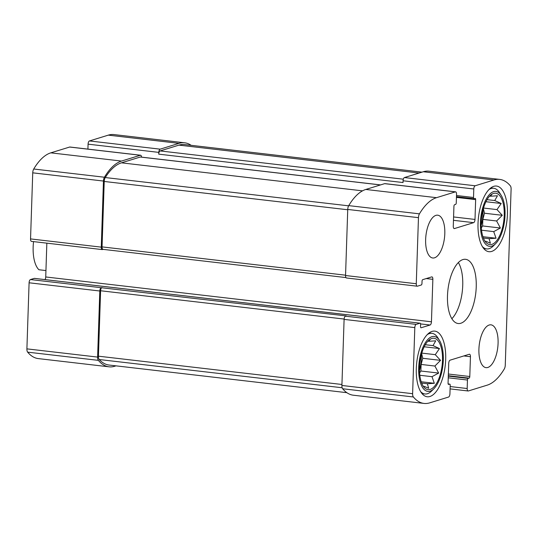 <?xml version="1.0" encoding="UTF-8"?>
<svg xmlns="http://www.w3.org/2000/svg" width="538" height="538" viewBox="0 0 538 538"><rect width="100%" height="100%" fill="white"/><g stroke="black" fill="none" stroke-linecap="round" stroke-linejoin="round"><path stroke-width="0.81" d="M481.221 222.423A25.858 11.211 96.6 0 0 486.762 243.196A25.858 11.211 96.6 0 0 503.864 220.176A25.858 11.211 96.6 0 0 492.499 193.848A25.858 11.211 96.6 0 0 481.221 222.423M492.021 194.198L490.495 196.222L497.448 195.778L494.752 200.546L501.201 203.499L496.991 209.605L502.277 215.301L496.614 220.977L500.387 228.011L493.723 231.622L496.036 238.226L489.082 238.677L490.394 243.216L485.854 241.232M419.499 367.488A25.858 11.211 96.6 0 0 425.033 388.261A25.858 11.211 96.6 0 0 442.135 365.241A25.858 11.211 96.6 0 0 430.77 338.913A25.858 11.211 96.6 0 0 419.499 367.488M430.299 339.263L428.766 341.287L435.719 340.836L433.023 345.604L439.472 348.563L435.269 354.67L440.548 360.359L434.892 366.042L438.658 373.076L431.994 376.687L434.314 383.291L427.36 383.742L428.672 388.281L424.126 386.297M346.734 277.964A2.872 1.244 -83.4 0 1 346.499 277.985A2.872 1.244 -83.4 0 1 345.551 275.523L347.743 209.443A4.311 1.87 -83.4 0 1 348.732 205.624A68.595 29.745 -83.4 0 1 365.8 189.457L384.643 183.653A2.872 1.244 -83.4 0 1 384.885 183.626L455.599 191.844A2.872 1.244 -83.4 0 1 456.547 194.305L456.264 202.799A1.439 0.625 -83.4 0 1 455.578 204.406L454.617 204.702A1.439 0.625 -83.4 0 0 453.931 206.316L453.278 226.128A2.872 1.244 -83.4 0 0 454.22 228.589A2.872 1.244 -83.4 0 0 454.462 228.563L473.628 222.658L453.467 220.318M473.628 222.658A2.872 1.244 -83.4 0 0 475 219.437L475.653 199.625A1.439 0.625 -83.4 0 0 475.182 198.394A1.439 0.625 -83.4 0 0 475.061 198.408L474.106 198.704A1.439 0.625 -83.4 0 1 473.985 198.717A1.439 0.625 -83.4 0 1 473.514 197.486L473.796 188.993A2.872 1.244 -83.4 0 1 475.168 185.771L494.012 179.968A68.595 29.745 -83.4 0 1 499.688 179.403A68.595 29.745 -83.4 0 1 510.354 185.852A4.311 1.87 -83.4 0 1 511.1 189.134L505.263 365.168A4.311 1.87 -83.4 0 1 504.274 368.987A68.595 29.745 -83.4 0 1 487.206 385.154L468.363 390.958A2.872 1.244 -83.4 0 1 468.121 390.985A2.872 1.244 -83.4 0 1 467.179 388.523L467.455 380.03A1.439 0.625 -83.4 0 1 468.141 378.422L469.102 378.127A1.439 0.625 -83.4 0 0 469.788 376.513L470.447 356.701A2.872 1.244 -83.4 0 0 469.499 354.239A2.872 1.244 -83.4 0 0 469.264 354.266L450.091 360.164A2.872 1.244 -83.4 0 0 448.726 363.392L448.067 383.204A1.439 0.625 -83.4 0 0 448.537 384.435A1.439 0.625 -83.4 0 0 448.658 384.421L449.613 384.125A1.439 0.625 -83.4 0 1 449.734 384.112A1.439 0.625 -83.4 0 1 450.205 385.342L449.923 393.836A2.872 1.244 -83.4 0 1 448.551 397.057L429.707 402.861A68.595 29.745 -83.4 0 1 424.031 403.426A68.595 29.745 -83.4 0 1 413.372 396.977A4.311 1.87 -83.4 0 1 412.619 393.695L414.811 327.608A2.872 1.244 -83.4 0 1 416.183 324.387L420.017 323.204A1.439 0.625 -83.4 0 1 420.138 323.197A1.439 0.625 -83.4 0 1 420.608 324.427L420.541 326.546A1.439 0.625 -83.4 0 0 421.012 327.776A1.439 0.625 -83.4 0 0 421.133 327.763L430.077 325.013A2.872 1.244 -83.4 0 0 431.449 321.791L432.855 279.336A2.872 1.244 -83.4 0 0 431.906 276.875A2.872 1.244 -83.4 0 0 431.671 276.902L422.727 279.652A1.439 0.625 -83.4 0 0 422.041 281.266L421.974 283.385A1.439 0.625 -83.4 0 1 421.288 284.999L417.454 286.182A2.872 1.244 -83.4 0 1 417.212 286.203A2.872 1.244 -83.4 0 1 416.271 283.741L418.463 217.661A4.311 1.87 -83.4 0 1 419.445 213.842A68.595 29.745 -83.4 0 1 436.513 197.675L455.363 191.871A2.872 1.244 -83.4 0 1 455.599 191.844M473.796 188.993L403.076 180.775A2.872 1.244 -83.4 0 1 404.448 177.553L423.298 171.75A68.595 29.745 -83.4 0 1 428.974 171.185L499.688 179.403M424.031 403.426L353.311 395.208A68.595 29.745 -83.4 0 1 342.652 388.759A4.311 1.87 -83.4 0 1 341.906 385.47L344.098 319.39A2.872 1.244 -83.4 0 1 345.47 316.169L346.27 315.92L30.464 279.558L34.297 278.381A1.439 0.625 -83.4 0 1 34.419 278.368A1.439 0.625 -83.4 0 1 34.526 278.408M103.128 249.363L102.449 249.571A2.872 1.244 -83.4 0 1 102.207 249.592A2.872 1.244 -83.4 0 1 101.265 247.137L30.545 238.912L32.737 172.833A4.311 1.87 -83.4 0 1 33.726 169.013A68.595 29.745 -83.4 0 1 50.794 152.846L69.637 147.042A2.872 1.244 -83.4 0 1 69.879 147.015L140.593 155.233A2.872 1.244 -83.4 0 1 141.534 157.123M31.729 241.354A2.872 1.244 -83.4 0 1 31.493 241.374A2.872 1.244 -83.4 0 1 30.545 238.912M140.593 155.233A2.872 1.244 -83.4 0 0 140.357 155.26L121.507 161.064A68.595 29.745 -83.4 0 0 104.439 177.231A4.311 1.87 -83.4 0 0 103.457 181.05L101.265 247.137M191.138 145.321A68.595 29.745 -83.4 0 0 184.689 142.792A68.595 29.745 -83.4 0 0 179.006 143.357L160.163 149.161A2.872 1.244 -83.4 0 0 158.791 152.382L158.73 154.157A2.872 1.244 -83.4 0 1 160.102 150.929L178.952 145.126A68.595 29.745 -83.4 0 1 184.628 144.561L421.994 172.147M87.909 149.113L88.077 144.164A2.872 1.244 -83.4 0 1 89.449 140.943L108.293 135.139A68.595 29.745 -83.4 0 1 113.969 134.574L184.689 142.792M403.076 180.775L403.023 182.543L158.73 154.157M101.178 287.776A2.872 1.244 -83.4 0 0 99.806 291.004L97.613 357.084A4.311 1.87 -83.4 0 0 98.367 360.366A68.595 29.745 -83.4 0 0 109.026 366.815A68.595 29.745 -83.4 0 0 114.702 366.25L116.006 365.853M109.026 366.815L38.312 358.597A68.595 29.745 -83.4 0 1 27.646 352.148A4.311 1.87 -83.4 0 1 26.9 348.866L29.092 282.786A2.872 1.244 -83.4 0 1 30.464 279.558M431.449 321.791L45.73 276.962A2.872 1.244 -83.4 0 1 45.01 279.599M45.73 276.962L46.846 243.163M444.805 233.64A21.547 9.341 -83.4 0 1 432.734 257.991A21.547 9.341 -83.4 0 1 425.639 239.538A21.547 9.341 -83.4 0 1 437.71 215.187A21.547 9.341 -83.4 0 1 444.805 233.64M498.08 343.291A21.547 9.341 -83.4 0 1 486.009 367.642A21.547 9.341 -83.4 0 1 478.914 349.189A21.547 9.341 -83.4 0 1 490.986 324.838A21.547 9.341 -83.4 0 1 498.08 343.291M416.304 368.469A33.04 14.331 96.6 0 0 427.185 396.762A33.04 14.331 96.6 0 0 445.229 365.598A33.04 14.331 96.6 0 0 434.812 331.126A33.04 14.331 96.6 0 0 416.304 368.469M478.026 223.404A33.04 14.331 96.6 0 0 488.907 251.703A33.04 14.331 96.6 0 0 506.957 220.533A33.04 14.331 96.6 0 0 496.54 186.061A33.04 14.331 96.6 0 0 478.026 223.404M447.488 295.839A32.32 14.015 96.6 0 0 458.127 323.52A32.32 14.015 96.6 0 0 475.78 293.028A32.32 14.015 96.6 0 0 465.592 259.309A32.32 14.015 96.6 0 0 447.488 295.839M103.242 249.323A2.872 1.244 -83.4 0 1 103.007 249.35A2.872 1.244 -83.4 0 1 102.059 246.888L104.231 181.461A4.311 1.87 -83.4 0 1 105.273 177.547A68.595 29.745 -83.4 0 1 121.447 162.832L140.297 157.029A2.872 1.244 -83.4 0 1 140.532 157.009L380.581 184.904M346.862 392.679L109.086 365.046A68.595 29.745 -83.4 0 1 99.234 359.525A4.311 1.87 -83.4 0 1 98.434 356.183L100.606 290.755A2.872 1.244 -83.4 0 1 101.978 287.534M451.846 318.711A32.32 14.015 96.6 0 0 462.283 291.462A32.32 14.015 96.6 0 0 458.376 262.551M482.99 209.948A21.547 9.341 -83.4 0 1 483.023 213.687A21.547 9.341 -83.4 0 1 481.201 225.348M480.427 222.671A27.653 11.991 96.6 0 0 495.659 243.627A27.653 11.991 96.6 0 0 504.637 220.264A27.653 11.991 96.6 0 0 501.255 195.469A27.653 11.991 96.6 0 0 488.302 195.852A27.653 11.991 96.6 0 0 480.427 222.671M482.357 246.572A30.525 13.235 96.6 0 0 486.628 248.906A30.525 13.235 96.6 0 0 493.393 245.9L495.659 243.627M501.255 195.469L499.567 192.739A30.525 13.235 96.6 0 0 493.676 188.26A30.525 13.235 96.6 0 0 488.988 189.558M421.267 355.013A21.547 9.341 -83.4 0 1 421.294 358.752A21.547 9.341 -83.4 0 1 419.479 370.413M418.699 367.73A27.653 11.991 96.6 0 0 433.931 388.692A27.653 11.991 96.6 0 0 442.909 365.329A27.653 11.991 96.6 0 0 439.526 340.534A27.653 11.991 96.6 0 0 426.573 340.917A27.653 11.991 96.6 0 0 418.699 367.73M420.635 391.637A30.525 13.235 96.6 0 0 424.899 393.971A30.525 13.235 96.6 0 0 431.664 390.958L433.931 388.692M439.526 340.534L437.845 337.803A30.525 13.235 96.6 0 0 431.947 333.325A30.525 13.235 96.6 0 0 427.259 334.616M427.892 341.186L428.766 341.287M425.323 344.71L433.023 345.604M424.213 346.788L439.472 348.563M421.792 353.103L435.269 354.67M421.631 353.661L422.781 358.295L440.548 360.359M422.781 358.295L421.106 364.441L434.892 366.042M421.106 364.441L420.891 371.012L438.658 373.076M420.891 371.012L419.593 372.982M419.808 375.268L431.994 376.687M421.193 381.765L434.314 383.291M421.664 383.083L427.36 383.742M489.614 196.121L490.495 196.222M487.051 199.645L494.752 200.546M485.942 201.723L501.201 203.499M483.521 208.038L496.991 209.605M483.359 208.603L484.503 213.23L502.277 215.301M484.503 213.23L482.835 219.376L496.614 220.977M482.835 219.376L482.613 225.947L500.387 228.011M482.613 225.947L481.315 227.917M481.537 230.203L493.723 231.622M482.916 236.707L496.036 238.226M483.386 238.018L489.082 238.677M33.551 241.616A28.729 12.461 96.6 0 0 38.918 269.746L45.938 270.56M416.271 283.741L345.551 275.523M418.463 217.661L347.743 209.443M419.445 213.842L348.732 205.624M436.513 197.675L365.8 189.457M455.363 191.871L384.643 183.653M475.168 185.771L404.448 177.553M494.012 179.968L423.298 171.75M467.179 388.523L450.165 386.546M413.372 396.977L342.652 388.759M412.619 393.695L341.906 385.47M414.811 327.608L344.098 319.39M416.183 324.387L345.47 316.169M103.457 181.05L32.737 172.833M104.439 177.231L33.726 169.013M121.507 161.064L50.794 152.846M140.357 155.26L69.637 147.042M454.462 228.563L453.998 228.509M475 219.437L453.581 216.949M475.653 199.625L456.439 197.392M473.514 197.486L456.506 195.509M158.791 152.382L88.077 144.164M160.163 149.161L89.449 140.943M179.006 143.357L108.293 135.139M467.455 380.03L448.241 377.797M468.141 378.422L448.302 376.116M469.102 378.127L448.315 375.706M469.788 376.513L448.369 374.024M470.447 356.701L463.843 355.934M449.613 384.125L448.147 383.95M98.367 360.366L27.646 352.148M97.613 357.084L26.9 348.866M99.806 291.004L29.092 282.786M420.017 323.204L34.297 278.381M430.077 325.013L420.581 323.91M432.855 279.336L426.251 278.57M345.564 275.187L102.059 246.888M347.736 209.759L104.231 181.461M348.617 205.832L105.273 177.547M362.518 190.849L121.447 162.832M380.46 184.938L140.297 157.029M342.161 387.757L99.234 359.525M341.939 384.482L98.434 356.183M344.118 319.054L100.606 290.755M419.109 173.034L178.952 145.126M403.332 179.194L160.102 150.929M417.212 286.203L346.499 277.985M468.121 390.985L450.091 388.887M102.207 249.592L31.493 241.374M473.985 198.717L456.466 196.679M449.734 384.112L448.141 383.93M420.138 323.197L34.419 278.368M345.954 277.581L103.007 249.35M483.756 248.569L486.628 248.906M490.804 187.93L493.676 188.26M422.027 393.634L424.899 393.971M429.075 332.988L431.947 333.325"/></g></svg>
